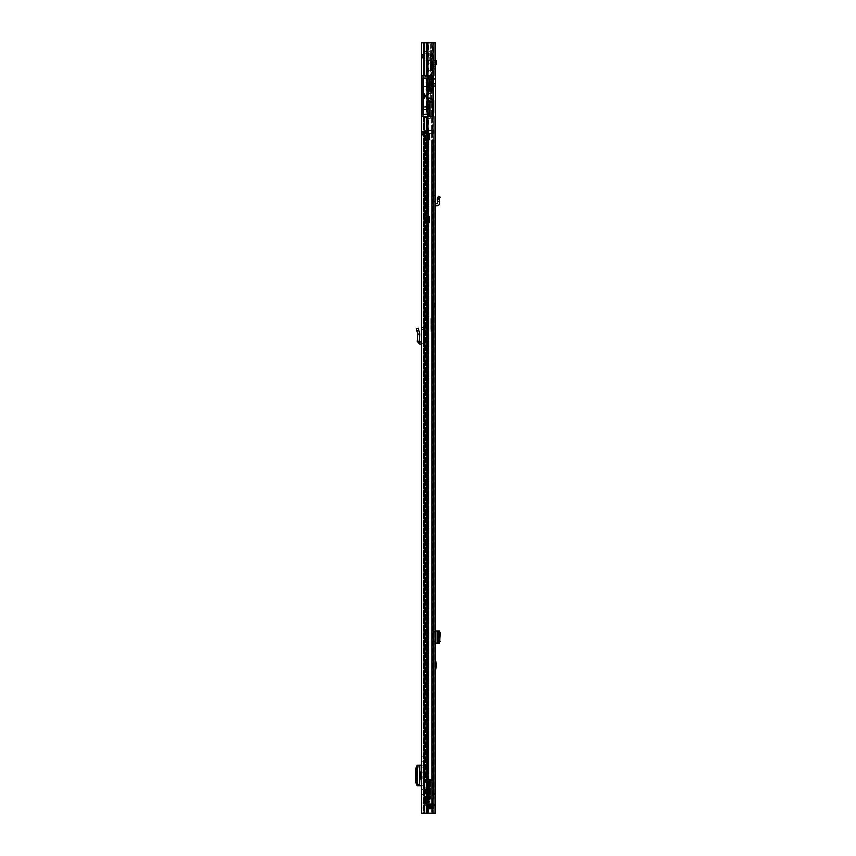 <?xml version="1.0" encoding="UTF-8"?>
<svg xmlns="http://www.w3.org/2000/svg" width="856" height="856" viewBox="0 0 856 856"><rect width="100%" height="100%" fill="white"/><g stroke="black" fill="none" stroke-linecap="round" stroke-linejoin="round"><path stroke-width="0.64" stroke-dasharray="4.28 3.21" d="M423.399 133.044L423.399 136.457L423.399 133.044M421.409 133.044L421.409 131.118L421.409 133.044M421.409 56.004L421.409 54.078L421.409 56.004M420.435 771.93L421.409 771.93L421.409 778.971L421.409 771.93L421.409 778.971L420.435 778.971M421.409 758.726L421.409 756.19L421.409 758.726M421.409 792.175L421.409 794.71L421.409 792.175M421.409 805.496L421.409 807.968L421.409 805.496M421.409 783.026L421.409 785.744L423.399 785.744L423.399 783.026L421.409 783.026L421.409 767.875L423.399 767.875L423.399 765.157L423.399 785.744L421.312 785.744L421.409 767.875M421.409 344.144L421.409 342.154L421.409 344.144L419.59 344.048L417.193 341.309L419.173 341.469L419.761 334.086L417.771 334.172L419.74 333.904L418.21 328.18L416.294 328.693L416.84 330.716L418.755 330.202M421.409 342.154L421.409 327.666L421.409 342.154L423.399 344.144L423.399 327.666L423.399 344.144L421.516 342.165L419.173 341.469M427.026 101.511L427.026 90.672L427.026 102.784L433.297 102.784L427.026 102.784L433.297 102.784L433.297 89.57L427.026 89.57L433.297 89.57L429.113 89.57L429.113 75.82L432.751 75.82L421.409 75.82L434.013 75.82L423.399 75.82L423.399 42.8L432.751 42.8L423.399 42.8L423.399 75.82L423.399 42.8L421.409 42.8L428.225 42.8L423.399 42.8L423.399 75.82L432.269 75.82L432.269 42.8L428.225 42.8L434.013 42.8L432.269 42.8L432.269 75.82L434.013 75.82L434.013 42.8L421.409 42.8L421.409 813.2L424.394 813.2L423.399 813.2L423.399 75.82L423.399 78.014L423.399 76.312L430.333 76.312L430.333 97.723L430.333 76.312M423.399 56.004L423.399 54.078L423.399 56.004M423.399 761.252L421.409 761.252L423.399 761.252L423.399 756.19L423.399 761.252M423.399 794.71L421.409 794.71L423.399 794.71L423.399 789.649L423.399 794.71M423.399 805.496L423.399 807.968L423.399 805.496M422.778 778.971L423.399 778.971L423.399 771.93L422.778 771.93L423.399 771.93L423.399 778.971L422.778 778.971L422.778 771.93M423.399 767.875L423.399 783.026M426.695 90.511L426.695 100.419L433.136 100.419L433.136 91.613L433.136 101.511L426.695 101.511L427.251 114.169L427.251 109.547L427.251 114.169L423.399 114.169L423.399 98.215L424.276 98.215L423.399 98.215L424.276 98.215L423.399 98.215L424.276 98.215L424.276 93.807L424.276 98.215L424.276 93.807L424.276 98.215L424.276 93.807L423.399 93.807L423.399 78.185L426.695 78.185L423.399 78.185L423.399 114.169L423.399 93.807L424.276 93.807L423.399 93.807L423.399 89.078L423.399 98.215L424.276 98.215L423.399 98.215L423.399 78.185L426.695 78.185L426.695 90.511L433.136 90.511L426.695 90.511L426.695 101.511L426.695 90.511L433.136 90.511L433.136 92.245A0.546 0.546 0 0 1 432.697 92.79L430.076 93.358L432.697 92.79A0.546 0.546 0 0 0 433.136 92.245L433.136 99.778A0.546 0.546 0 0 0 432.697 99.243A0.546 0.546 0 0 1 433.136 99.778A0.546 0.546 0 0 0 432.697 99.243L430.076 98.665A1.102 1.102 0 0 0 429.519 98.686A1.102 1.102 0 0 1 430.076 98.665A1.102 1.102 0 0 0 429.519 98.686A2.803 2.803 0 0 1 428.674 98.814A2.803 2.803 0 0 0 429.519 98.686A2.803 2.803 0 0 1 425.871 96.011A2.803 2.803 0 0 1 428.674 93.208A2.803 2.803 0 0 0 425.871 96.011A2.803 2.803 0 0 0 428.674 98.814A2.803 2.803 0 0 1 425.871 96.011A2.803 2.803 0 0 1 429.519 93.336A1.102 1.102 0 0 0 430.076 93.358L432.697 92.79A0.546 0.546 0 0 0 433.136 92.245M427.251 109.386L427.251 42.8L427.572 114.34L423.399 114.34L423.399 117.144L426.984 117.582L427.251 118.406L426.984 117.732L423.399 117.336L423.399 116.534L434.013 116.534L423.399 116.534L423.399 114.34L423.399 813.2L421.409 813.2L434.013 813.2L432.269 813.2L432.269 808.802L432.269 813.2L434.013 813.2L428.385 813.2L435.608 813.2L435.608 42.8L433.628 42.8L433.628 813.2L428.246 813.2L435.608 813.2L433.628 813.2L433.628 42.8L435.608 42.8L428.385 42.8L431.606 42.8L431.606 813.2L431.606 42.8L434.013 42.8M428.225 808.802L432.719 808.685L432.719 804.501L427.08 804.501L427.08 808.685L428.46 808.802L428.225 813.2L428.225 808.802M427.08 808.685L427.797 808.685L427.797 804.501L428.46 804.394L429.445 804.394L429.445 808.685L427.251 808.685A1.209 1.209 0 0 0 427.251 808.802L427.797 808.802L427.23 808.802A1.209 1.209 0 0 1 427.251 808.685L427.251 804.501L427.251 808.685A1.209 1.209 0 0 0 427.251 808.802A1.209 1.209 0 0 1 427.251 808.685L427.251 804.501A1.209 1.209 0 0 1 427.251 804.394A1.209 1.209 0 0 0 427.251 804.501L427.251 808.685L432.408 808.802L432.408 804.501L432.408 808.802L427.251 808.802L431.231 808.802L427.797 808.802L428.46 808.802L428.342 804.501L428.342 808.685L432.59 808.802L429.445 808.685L429.445 804.394L427.251 804.394L432.408 804.394L427.23 804.394L428.46 804.394L428.342 808.685L429.445 808.802M432.269 116.534L432.269 804.394L432.269 116.534M425.047 78.185L425.047 76.366L424.822 78.014L427.026 78.014L427.026 97.723L427.026 78.014L427.026 87.922L429.113 87.922L429.113 89.57L429.113 75.82L422.072 75.82L422.072 116.534L426.416 116.534L421.409 116.534L434.013 116.534L434.013 813.2M426.994 42.8L428.225 42.8L428.225 75.82L428.225 42.8L426.994 42.8L426.994 75.82M426.416 42.8L426.416 75.82M424.223 42.8L424.223 75.82M423.399 789.649L421.409 789.649L423.399 789.649M423.399 756.19L421.409 756.19L423.399 756.19M423.399 765.157L421.409 765.157L423.399 765.157M421.205 785.744L419.461 785.733M421.205 765.157L419.044 765.2L419.74 765.446L419.74 785.455L419.044 785.701L419.044 765.2L419.044 785.712L417.086 785.701L419.74 785.455L419.494 765.521L417.557 768.281L417.557 782.619L418.851 785.316L419.74 785.455L419.761 765.467M417.781 765.467L417.749 785.38L417.771 765.446L417.749 785.38L419.494 785.38M418.851 785.316L417.749 785.38M419.494 765.521L418.851 765.585M417.749 765.521L419.74 765.446M417.771 765.446L419.558 765.168L419.558 785.733M423.399 327.666L421.409 327.666L423.399 327.666M417.193 341.309L417.771 334.172L416.84 330.716M432.59 804.394L431.21 804.394L432.59 804.394M431.21 808.802L431.317 804.501L430.215 804.394L431.317 804.501L431.317 808.685L431.21 804.394M430.14 116.587L430.333 42.8L430.333 116.534L432.077 116.534L427.315 116.534L430.333 116.534L430.333 118.406L430.333 116.587L421.409 116.534M423.399 76.312L423.399 78.014L427.026 78.014L423.399 78.014L423.399 75.82L421.409 75.82M423.399 60.412L423.399 51.606L423.399 60.412L429.231 60.412L429.231 56.004L429.231 60.412L430.333 61.514L430.333 56.004L430.333 61.514M423.399 51.606L429.231 51.606L429.231 56.004L429.231 51.606L430.333 50.504L430.333 56.004L430.333 50.504M427.251 133.044L427.251 137.452L427.251 133.044M426.256 133.044L426.256 137.452L426.256 133.044M423.945 133.044L423.945 135.911L423.945 133.044M424.715 131.289L424.715 134.809L424.715 131.289L426.256 131.289L426.256 134.809L426.256 131.289M424.715 134.809L426.256 134.809M424.715 133.044L424.715 135.911L424.715 133.044M426.984 117.732L426.984 137.998L423.399 138.554L426.984 137.998L426.984 117.582M426.695 138.554A0.546 0.546 0 0 0 427.251 137.998A0.546 0.546 0 0 1 426.695 138.554A0.546 0.546 0 0 0 427.251 137.998L427.251 137.998A0.546 0.546 0 0 1 426.695 138.554M426.695 107.738L423.399 107.738L423.399 109.386L423.399 107.738L427.026 107.738L427.572 114.34L426.919 116.534L427.251 114.34L427.251 116.534L429.83 116.534M433.297 89.57L433.297 42.8L433.297 116.534L432.751 116.534L433.297 116.534L432.751 116.534L433.297 116.534L433.297 42.8L432.751 42.8L433.297 42.8L433.297 75.82M428.46 63.162L427.026 65.634L428.46 63.162L430.333 63.162L428.46 63.162M427.026 70.31L427.026 65.634L427.026 70.31L430.333 70.31L430.333 63.162L430.333 70.31L427.026 70.31M426.695 109.547L423.399 109.547L427.251 109.547L423.399 109.547L423.399 106.904L426.695 106.904L423.399 106.904L423.399 106.358L426.695 106.358L426.695 106.904L423.399 106.904L423.399 109.547L426.695 109.547L426.695 106.08L423.399 106.08L423.399 107.738L427.026 107.738L423.399 107.738L423.399 106.08L427.026 106.08L427.026 107.738L427.026 106.08M427.026 102.784L427.026 109.386L423.399 109.386L426.695 109.386L426.695 106.904L423.399 106.904L423.399 106.358L426.695 106.358L426.695 89.078L423.399 89.078L423.399 86.552L423.399 89.078L426.695 89.078M427.026 109.386L427.026 107.738M432.751 89.57L432.751 42.8L427.797 42.8L433.297 42.8L432.751 42.8L432.751 75.82L422.072 75.82L423.399 75.82L423.399 114.34M429.113 89.57L427.026 89.57L427.026 90.511M430.333 98.322L427.026 98.322L430.333 98.322L430.333 97.723L427.026 97.723L427.026 101.736L430.333 101.736L430.333 97.723L427.026 97.723L427.026 101.736L430.333 101.736L430.333 98.322M433.842 113.698L432.569 116.234L433.842 113.698A2.204 2.204 0 0 0 434.067 112.714A2.204 2.204 0 0 1 433.842 113.698M434.067 112.714L434.067 100.58L434.067 112.714M434.067 100.58A0.546 0.546 0 0 0 433.521 100.034A0.546 0.546 0 0 1 434.067 100.58M430.14 100.034L433.521 100.034L430.333 100.034L430.333 116.587M428.171 116.534L428.171 42.8L429.862 42.8L427.711 42.8L427.711 116.534M427.026 87.922L427.026 89.57M429.113 87.922L429.113 75.82L422.072 75.82L422.072 116.534L429.113 116.534L429.113 102.784L429.113 104.432L427.026 104.432M427.572 109.386L427.572 114.34M427.251 115.881L426.919 116.534L427.251 115.881M432.751 102.784L432.751 42.8L432.751 116.534L427.251 116.534L427.251 114.34M433.297 116.534L433.297 102.784M429.113 104.432L429.113 102.784M422.072 75.82L422.072 116.534M429.519 93.336A2.803 2.803 0 0 0 428.674 93.208A2.803 2.803 0 0 1 429.519 93.336A1.102 1.102 0 0 0 430.076 93.358A1.102 1.102 0 0 1 429.519 93.336M424.276 93.807L423.399 93.807L424.276 93.807M427.251 114.169L423.399 114.169L427.251 114.169M426.695 101.511L426.695 100.419L433.136 100.419L433.136 101.511L426.695 101.511L433.136 101.511L433.136 99.778M427.026 78.014L430.333 78.014L427.026 78.014L426.802 73.338L425.924 73.562L425.924 78.014M425.924 78.185L425.924 73.562M426.695 82.7L425.924 82.476M424.822 78.185L424.822 76.591M425.047 78.014L425.047 76.366L425.924 76.366L425.924 79.672L424.822 79.448M432.526 79.448L432.312 76.366L432.312 79.672L432.312 76.366L427.026 76.366L427.026 79.672L432.312 79.672L432.526 76.591M425.924 79.672L425.924 76.366M427.026 73.562L427.026 82.476M427.026 79.672L427.026 76.366M422.179 134.97L422.179 131.118L422.457 135.248L422.457 130.85L426.256 130.85L426.256 135.248L422.179 134.97L422.179 131.118M426.256 135.248L426.256 130.85M422.179 131.535L422.179 134.563M423.281 134.285L422.457 134.285L422.457 131.813L423.281 131.813L423.281 134.285L423.281 131.813L424.03 133.044L423.281 134.285M422.179 57.93L422.179 54.078L422.457 58.208L422.457 53.81L426.256 53.81L426.256 58.208L422.179 57.93L422.179 54.078M426.256 58.208L426.256 53.81M422.179 54.495L422.179 57.523M426.256 56.004L426.256 52.152L426.256 56.004M423.281 57.245L422.457 57.245L422.457 54.773L423.281 54.773L423.281 57.245L423.281 54.773L424.03 56.004L423.281 57.245M440.187 197.094L438.358 196.334L437.309 198.838L439.267 199.277L437.266 199.095L437.48 201.609L439.46 201.438L439.267 199.277L440.187 197.094M435.608 195.5L433.628 195.5L433.628 201.609L433.628 195.5L435.608 195.5L435.608 205.793L437.202 205.718A2.536 2.536 0 0 0 439.588 202.968L439.46 201.438M435.608 205.793L435.608 203.814L437.095 203.739A0.546 0.546 0 0 0 437.619 203.139L437.48 201.609M435.608 665.872L435.608 660.597L435.608 669.756L435.608 665.872L436.528 665.872M435.608 64.157L435.608 60.573L435.608 66.276L435.608 64.157L433.628 64.157L433.628 60.573L435.608 60.573M435.608 79.672L435.608 78.57L435.608 79.672L433.628 79.672L433.628 68.662L433.628 79.672L435.608 79.672L433.628 79.672L433.628 78.57L433.628 79.672L435.608 79.672M430.985 56.55L433.628 56.55L433.628 53.8L430.985 53.8L430.985 90.672L430.985 85.172L433.628 85.172L433.628 66.533L433.628 69.764L433.628 68.662L435.608 68.769L435.608 78.57L435.608 68.662L435.608 69.764L435.501 68.662L433.628 68.662L435.608 68.662L433.628 68.662L433.628 58.69L430.985 58.69L433.628 58.69L433.628 62.146L433.628 60.68L435.608 60.68M435.608 83.353L435.608 86.991L435.608 83.353L433.628 83.353L433.628 86.991L435.608 86.991M435.608 303.634L435.608 308.042L435.608 303.634L433.628 303.634L433.628 308.042L435.608 308.042M435.608 805.721L435.608 805.164L435.554 805.721A2.536 2.536 0 0 1 435.608 806.266A2.536 2.536 0 0 0 435.554 805.721L433.628 806.266L433.628 793.608L433.628 805.721L435.554 805.721A2.536 2.536 0 0 0 433.083 803.731A2.536 2.536 0 0 1 435.554 805.721L435.608 805.721M435.608 794.71L435.608 805.164L435.608 793.608L435.608 794.71L433.628 794.71L435.608 794.71M433.628 642.492L435.608 641.272L435.608 631.054L435.608 632.948L433.628 631.054L433.628 643.166L433.628 631.728M435.608 641.272L435.608 632.948M435.608 197.137L433.628 196.548L435.608 197.137L435.511 203.824A1.98 1.98 0 0 0 433.628 205.793A1.98 1.98 0 0 1 435.511 203.824L435.608 203.814M433.628 60.573L433.628 64.157M433.628 86.991L433.628 83.353M433.628 308.042L433.628 303.634M433.628 667.541L433.628 662.812L433.628 667.541L434.377 665.176L433.853 662.812L433.853 667.541M433.628 201.609L433.628 205.793L433.628 201.609L435.608 201.609L433.628 201.609M427.904 42.8L428.385 813.2L427.604 813.2L428.385 813.2L428.385 42.8L427.604 42.8L432.633 42.8L427.604 42.8L427.904 813.2L427.904 42.8M433.628 793.608L435.608 793.608L433.628 793.608M433.083 805.721A0.546 0.546 0 0 1 433.628 806.266A0.546 0.546 0 0 0 433.083 805.721L426.363 805.721L433.083 805.721M433.083 803.731L426.363 803.731L433.083 803.731M426.363 803.731L425.261 803.731L426.363 803.731L426.363 805.721L425.261 805.721L426.363 805.721L426.363 803.731M425.261 803.731L425.261 805.721L425.261 803.731M435.608 631.054L439.588 631.054M435.511 643.166L433.628 643.166L435.511 643.166L435.511 631.054M435.608 643.166L439.588 643.166M437.619 643.166L437.619 631.054L437.619 643.166M439.267 642.995L439.267 631.214M432.858 302.564L432.858 309.112L432.858 302.564L433.19 308.781L433.628 302.896M430.878 331.828L433.628 332.417L430.878 332.085L431.21 324.702L431.21 331.764L433.628 331.764L433.628 369.268L433.628 315.864L433.628 343.192L431.895 342.625L433.628 342.924L433.628 298.851L433.628 331.764M431.649 310.46L431.649 301.216L431.649 310.46L431.98 301.547L431.98 310.129L432.526 310.129L432.526 301.547L432.858 309.797M433.628 316.549L431.649 316.549L431.98 347.557L433.628 347.557M433.628 315.682L431.649 315.736L431.649 317.908L431.649 316.549M433.628 308.781L432.858 309.112M433.628 326.04L431.649 326.04L433.628 326.05M433.628 317.886L431.649 317.886L433.628 317.908M433.628 303.356L431.98 303.356L431.959 313.403L433.628 313.392L431.959 313.403L431.724 315.682M433.628 315.864L431.98 315.864L431.98 318.111L433.628 318.111M433.628 368.743L431.98 361.778L431.98 358.685L433.628 358.685M433.489 369.064L433.596 368.219M432.152 363.682L433.318 367.203L432.473 363.393L433.628 363.393M433.628 324.702L430.878 324.777L431.649 325.226M433.628 323.835L430.878 324.231L431.649 318.486M431.649 361.735L433.275 368.23L431.649 361.735L431.649 303.88L433.628 303.837M433.628 336.9L431.884 337.66L431.649 341.191M433.628 342.026L431.98 341.223L431.649 318.079M431.649 361.681L431.692 332.214M433.628 332.374L431.98 332.192M431.649 303.88L431.649 315.736M430.878 323.91L430.878 318.507L431.21 323.835M430.878 325.152L430.878 331.882L431.21 325.226M430.878 318.507L430.878 324.231M435.608 303.912L435.608 307.764L435.34 303.634L435.34 308.042L432.858 308.042L432.858 303.634L435.608 303.912L435.608 307.764M432.858 303.634L432.858 308.042M435.608 307.347L435.608 304.319M432.858 305.838L432.858 309.69L432.858 305.838M434.506 304.597L435.34 304.597L435.34 307.079L434.506 307.079L434.506 304.597L434.506 307.079L433.767 305.838L434.506 304.597M430.985 85.172L430.985 58.69L430.985 64.018L433.628 64.532L433.628 60.68M436.271 64.532L436.271 60.68M433.628 64.532L435.608 64.532M432.312 80.774L432.312 89.57L432.312 80.774L430.985 80.774L430.985 89.57L430.985 80.774M432.312 89.57L430.985 89.57M433.628 82.422L433.628 87.922L433.628 82.422L432.312 82.422L432.312 87.922L432.312 82.422M433.628 87.922L432.312 87.922M430.985 64.018L430.985 66.789L433.628 66.682L433.628 55.394L430.985 55.394L430.985 53.8M433.628 53.8L433.628 55.394M433.628 56.55L433.628 88.478L430.985 88.478M433.628 85.172L433.628 88.478M433.628 69.764L433.628 78.57L433.628 69.764L435.608 69.764L435.608 78.57L435.608 69.764L433.628 69.764L435.608 69.764L435.501 68.662L435.501 78.57L433.628 78.57L435.608 78.57L435.608 79.555L435.608 78.57L433.628 78.57L435.501 78.57L435.501 79.672L435.501 69.764L433.628 69.764M433.628 64.018L433.628 66.789L430.985 66.789M433.628 68.662L433.628 79.148L433.628 68.662L430.985 68.662L433.628 68.662M430.985 66.682L430.985 55.394M433.628 64.35L430.985 64.35M430.985 62.146L433.628 62.146M433.628 58.946L430.985 58.946M433.628 66.533L430.985 66.533M433.628 90.672L430.985 90.672L433.628 90.672M430.985 53.853L433.628 53.853M433.628 66.608L430.985 66.608M433.628 70.866L430.985 70.866M433.628 72.064L430.985 72.064M435.34 83.246L435.34 87.098L435.062 82.968L435.062 87.376L432.312 87.376L432.312 82.968L435.34 83.246L435.34 87.098M432.312 82.968L432.312 87.376M435.34 86.681L435.34 83.663M432.312 85.172L432.312 89.024L432.312 85.172M434.238 83.931L435.062 83.931L435.062 86.413L434.238 86.413L434.238 83.931L434.238 86.413L433.489 85.172L434.238 83.931M428.952 399.602L428.952 465.643L428.952 399.602L427.305 399.602L427.305 465.643L427.305 399.602M428.952 733.41L428.952 771.93L428.952 733.41L427.305 733.41L427.305 771.93L427.305 733.41M427.305 789.81L428.952 789.81L428.952 794.764L428.952 789.81L428.952 794.764L427.305 794.764L428.952 794.764L428.952 789.81L427.305 789.81L427.305 794.764L427.305 789.81M427.305 797.899L427.305 799.108L428.952 799.108L426.095 799.108L433.232 799.108L424.416 799.108L434.324 799.108L426.063 799.108L432.665 799.108L432.665 139.977L429.37 139.977L434.324 139.977L434.324 799.108L434.324 139.977L428.321 139.977L432.665 139.977L432.665 799.108L424.416 799.108L427.347 799.108L424.437 799.108L426.095 799.108L426.095 787.83L428.952 787.83L428.952 799.108L426.095 799.108L426.095 786.653L426.095 787.83L428.952 787.83L428.952 799.108L428.952 797.899L428.952 799.108L424.437 799.108L424.437 787.83L427.305 787.83L427.305 799.108L424.437 799.108L424.437 786.653L424.437 787.83L427.305 787.83L427.305 799.108L427.305 797.899L428.952 797.899M426.095 782.223L426.095 130.519L426.363 782.223L424.437 782.223L424.437 799.108L424.437 130.519L424.437 783.4L424.437 130.519L424.437 782.223L426.095 782.223M426.095 222.967L426.095 216.365L426.095 222.967L426.095 216.365L426.095 222.967L424.437 222.967L424.437 216.365L424.437 222.967L424.437 216.365L426.363 216.365L424.437 216.365L424.437 222.967L426.095 222.967M434.013 133.376L427.722 133.376L427.722 139.977L428.321 139.977L427.722 139.977L427.722 133.376L428.321 133.376L427.722 133.376L427.722 139.977L429.37 139.977L427.722 139.977L427.722 133.376L429.37 133.376L427.722 133.376L427.722 139.977L434.013 139.977M434.013 799.108L432.665 799.108L434.324 799.108L434.324 139.977L429.07 139.977L429.07 133.376L431.713 133.376L431.713 130.519L432.548 130.519L424.437 130.519L426.363 130.519L424.437 130.519L426.095 130.519L424.469 130.519L424.79 799.108L426.406 799.108L424.79 799.108L424.416 130.519L428.952 130.519L424.437 130.519L426.406 130.519L424.79 130.519L426.406 130.519L426.406 799.108L426.406 130.519L424.416 130.519L428.321 130.519L428.321 133.376L429.37 133.376L428.321 133.376L428.321 130.519L427.347 130.519L434.324 130.519L434.324 133.376L433.222 133.376L434.324 133.376L434.324 130.519L424.416 130.519L428.599 130.519L428.599 799.108L427.561 799.108L428.599 799.108L428.599 130.519L427.561 130.519L432.665 130.519L431.563 130.519L431.563 133.376L429.07 133.376L433.232 133.376L431.563 133.376L431.563 130.519L432.665 130.519L431.713 130.519L431.713 133.376L434.324 133.376L434.324 130.519L432.665 130.519L432.783 133.376L432.665 130.519L434.324 130.519L432.665 130.519L433.232 130.519L433.222 133.376L433.232 130.519L433.222 133.376L433.232 130.519L434.013 130.519M432.665 133.376L432.665 130.519L432.794 133.376L432.665 130.519L434.324 130.519L432.665 130.519L432.665 133.376M432.665 799.108L434.324 799.108L432.665 799.108L434.324 799.108L432.665 799.108L432.665 139.977L432.665 799.108M425.539 799.108L426.363 799.108L425.539 799.108L425.539 787.83L425.539 799.108M427.026 799.108L427.85 799.108L427.026 799.108L427.026 787.83L427.026 799.108M426.823 130.519L427.914 130.519L427.914 799.108L427.914 130.519L426.823 130.519L426.823 799.108L426.823 130.519M428.952 782.223L426.363 782.223L428.952 782.223L428.952 130.519L428.952 782.223M429.37 139.977L432.526 139.977L427.722 139.977L427.722 133.376L427.722 139.977L428.813 139.977L427.722 139.977L427.722 133.376L429.37 133.376L429.37 139.977L429.37 133.376L429.37 139.977L429.37 133.376L428.813 133.376L429.37 133.376L429.37 139.977L428.813 139.977L429.37 139.977M425.539 782.223L427.026 782.223L425.539 782.223L425.539 130.519L425.539 782.223M427.305 782.223L427.305 130.519L427.305 782.223M424.437 787.83L426.095 787.83L424.437 787.83M427.722 133.376L428.813 133.376L427.722 133.376M426.363 216.365L429.391 216.365L429.391 222.967L426.363 222.967L429.391 222.967L426.363 222.967L429.391 222.967L429.391 216.365L429.391 222.967L429.391 216.365L426.363 216.365L429.391 216.365L426.363 216.365L426.363 222.967L426.363 216.365M429.006 787.616L429.006 796.968L429.006 787.616L429.883 787.616L429.883 796.968L429.883 787.616M429.006 796.968L429.883 796.968M429.883 799.504L425.593 799.504L425.593 797.043L428.235 797.043L428 798.883L429.883 798.883L429.883 801.195L429.883 782.373L429.883 801.323L429.883 798.595L429.883 799.793L425.593 799.782L425.593 798.734L429.883 798.883L429.883 799.793L425.593 799.322L425.593 801.323L425.593 798.734L425.593 799.793L425.593 798.883L429.883 798.883L427.08 798.883L427.08 782.373L427.08 798.883L427.08 782.373L427.08 798.883L427.272 782.373L427.272 798.883L427.272 782.373L428.118 782.373L428.118 798.883M425.593 799.461L429.883 799.461M428.235 797.043L428.235 787.991L428.235 798.295L425.978 798.883L425.978 787.991L428.235 787.991L426.47 787.991L426.47 798.883L432.89 798.883L428.385 798.883L428.385 782.373L427.401 782.373L432.505 782.373L426.117 782.373L426.117 798.883L429.541 798.883L425.978 798.883L425.988 782.373L424.437 782.373L432.505 782.373L427.636 782.373M425.978 785.177L425.988 787.991L425.978 785.177M426.149 787.991L426.149 782.373L424.437 782.373L424.437 787.991L424.437 782.373L425.988 782.373M428.235 792.292C428.235 789.093 428.235 789.093 428.235 792.292C428.235 789.093 428.235 789.093 428.235 792.292C428.235 795.481 428.235 795.481 428.235 792.292C428.235 795.481 428.235 795.481 428.235 792.292M429.006 792.292C429.006 789.093 429.006 789.093 429.006 792.292C429.006 789.093 429.006 789.093 429.006 792.292C429.006 795.481 429.006 795.481 429.006 792.292C429.006 795.481 429.006 795.481 429.006 792.292M425.593 797.76L429.883 797.76L429.883 799.322L429.883 797.846L425.593 797.846L429.883 797.76M429.883 801.195L429.883 803.677L429.883 801.195L425.593 801.195L425.593 803.677L425.593 801.195L429.883 801.195M429.883 779.067L429.883 782.373L429.883 779.067L429.22 779.527L429.883 779.067M429.883 801.323L429.883 802.083L429.883 801.323L425.593 801.323L425.593 801.944L425.593 801.323L429.883 801.323M429.883 801.794L425.593 801.794L425.593 800.884L425.593 801.794L429.883 801.794L429.883 800.884L429.883 801.794M429.883 801.355L429.883 802.917L429.883 801.355L425.593 800.895L425.593 802.832L425.593 801.355L429.883 801.355M429.113 779.763L429.113 782.373L429.883 782.373L429.113 782.373L429.113 779.763M427.636 798.883L432.558 798.883L429.541 798.883L431.702 798.883L431.702 782.373L431.702 798.883L428.364 798.883L428.364 782.373L432.89 782.373L428.118 782.373M428.567 782.373L426.802 782.373L428.567 782.373L428.161 781.774L428.567 782.373M429.541 782.373L430.632 782.373L430.632 779.623L432.537 779.623L432.505 782.373L432.537 779.623L432.505 780.726L432.537 779.623L428.877 779.623L428.867 782.373L428.877 779.623L427.711 779.623L429.541 779.623L429.541 782.373L430.632 782.373L430.632 798.883L430.632 779.623L429.541 779.623L429.541 798.883L429.541 782.373M432.89 798.883L432.89 782.373L432.89 798.883M427.358 781.828L426.802 782.373L427.401 779.741L427.358 781.828M428.193 779.377L428.161 781.774L428.193 779.377M427.786 780.726L432.505 780.726L427.786 780.726L427.711 779.623L427.786 782.373L427.786 780.726M428.888 782.373L428.888 798.883M425.978 787.991L425.978 798.883L425.978 787.991L425.978 798.883L425.978 787.991L424.437 787.991L424.437 782.373L424.437 787.991C426.695 787.991 426.695 787.991 424.437 787.991C426.695 787.991 426.695 787.991 424.437 787.991L426.395 787.991L426.117 798.883M425.593 800.884L429.883 800.884L425.593 800.895M425.593 799.322L425.593 797.846L425.593 799.322L429.883 799.354L425.593 799.322M425.593 797.043L425.593 799.504M427.401 798.883L427.401 782.373L427.401 798.883M427.711 779.623L432.537 779.623L427.711 779.623M427.69 787.991L427.69 798.883M429.883 799.782L425.593 799.782L429.883 799.793M429.723 796.144L429.723 788.44L429.723 796.144L428.952 796.144L428.952 788.44L428.952 796.144M429.723 788.44L428.952 788.44M424.394 116.534L424.394 813.2L424.394 116.534M426.588 116.534L426.588 813.2L426.588 116.534M428.225 116.534L428.225 804.394L428.225 116.534M426.994 116.534L426.994 813.2M426.416 116.534L426.416 813.2M424.223 116.534L424.223 813.2M427.251 804.501A1.209 1.209 0 0 1 427.251 804.394A1.209 1.209 0 0 0 427.251 804.501L430.215 804.394L429.445 804.501L429.445 808.685L430.215 808.685L430.215 804.501L432.408 804.501L430.215 804.501L430.215 808.685L430.215 804.501L427.251 804.501M415.813 782.619L417.557 782.619M415.813 768.281L417.557 768.281M421.205 778.971L421.205 771.93M423.399 329.474L421.409 329.785L423.399 329.474M419.59 344.048L419.686 342.068M427.797 804.394L427.08 804.501M430.215 808.802L432.719 808.685M432.719 804.501L430.215 804.394M427.797 808.802L428.342 808.685M428.342 804.501L429.445 804.394M427.026 101.682L433.297 101.682M427.797 116.534L427.797 42.8L427.797 116.534M423.399 86.552L426.695 86.552L423.399 86.552M426.695 78.698L423.399 78.698L426.695 78.698M433.136 91.613L426.695 91.613L433.136 91.613M426.802 78.014L426.802 82.7M439.577 198.549L437.748 197.779M436.528 664.47L435.608 664.47M433.628 61.054L435.608 61.054M428.246 42.8L428.246 813.2L428.246 42.8M432.633 42.8L432.633 813.2L432.633 42.8M433.628 805.164L435.608 805.164L433.628 805.164M433.628 66.244L435.608 66.244M433.628 62.231L435.608 62.231M435.608 642.931L433.628 642.899M433.628 631.321L435.608 631.289M439.588 642.963L439.588 631.257L439.599 642.952M437.202 643.166L437.202 631.054M431.649 303.431L431.98 337.628M431.649 325.184L433.628 325.184M431.649 317.03L433.628 317.03M432.858 301.879L431.649 301.216M433.628 367.203L433.628 368.465M433.628 350.05L431.98 350.05L431.98 361.489M431.649 349.879L431.649 347.515M433.628 319.673L431.98 319.673L431.649 315.532M431.649 319.855L431.98 321.856L433.628 321.856M433.628 335.638L431.98 335.638L431.649 321.813M431.649 335.595L431.98 337.018L433.628 337.018M433.628 343.802L431.98 343.802L431.649 336.836M431.649 343.994L431.98 345.557L433.628 345.557M433.628 356.203L431.98 356.203L431.649 345.567M431.649 356.214L431.649 358.611M432.997 367.085L433.382 368.626M430.985 64.617L433.628 64.617M430.985 61.867L433.628 61.867M430.985 67.56L433.628 67.56M430.985 63.547L433.628 63.547M433.628 76.441L430.985 76.441M433.628 78.559L430.985 78.559M427.305 405.166L428.952 405.166L427.305 405.166M427.305 739.017L428.952 739.017L427.305 739.017M428.321 139.977L428.321 799.108L428.321 139.977M424.469 130.519L424.469 799.108L424.469 130.519M431.563 139.977L431.563 799.108L431.563 139.977M432.526 130.519L432.526 133.376L432.548 130.519M427.347 130.519L427.347 799.108L427.369 130.519M432.526 139.977L432.526 799.108L432.548 139.977M427.561 130.519L427.561 799.108L427.561 130.519M432.783 139.977L432.783 799.108L432.783 139.977M433.222 139.977L433.222 799.108L433.232 139.977M432.794 139.977L432.794 799.108L432.794 139.977M431.713 139.977L431.713 799.108L431.713 139.977M426.363 787.83L426.363 799.108L426.363 787.83M427.85 787.83L427.85 799.108L427.85 787.83M426.363 130.519L426.363 782.223L426.363 130.519M427.85 130.519L427.85 782.223L427.85 130.519M426.085 130.519L426.085 799.108L426.063 130.519M426.277 130.519L426.277 799.108L426.277 130.519M427.026 130.519L427.026 782.223L427.026 130.519M427.305 766.313L428.952 766.313L427.305 766.313M428.268 133.376L428.268 139.977L428.268 133.376M428.813 139.977L428.813 133.376L428.813 139.977M427.305 460.079L428.952 460.079L427.305 460.079M427.497 798.883L427.497 782.373L427.497 798.883M428.792 782.373L428.792 798.883M429.883 798.734L425.593 798.734L429.883 798.734M425.593 801.944L429.883 801.944L425.593 801.944M429.883 802.832L425.593 802.832L429.883 802.832M428.674 798.883L428.674 782.373L428.674 798.883M425.593 801.601L429.883 801.601L425.593 801.601M428.364 782.373L428.364 798.883M427.347 798.883L427.347 787.991M425.593 799.065L429.883 799.065L425.593 799.065M421.409 131.118L423.399 131.118M421.409 54.078L423.399 54.078M421.409 803.024L423.399 803.024M421.409 807.968L423.399 807.968M421.409 57.93L423.399 57.93M421.409 134.97L423.399 134.97M426.256 137.452L427.251 137.452M424.715 135.911L423.399 136.457M426.256 128.646L427.251 128.646M424.715 130.187L423.399 129.631M427.251 118.406L430.333 118.406M426.256 129.192L427.358 133.044L426.256 136.896M426.256 52.152L427.358 56.004L426.256 59.856M427.604 42.8L427.604 813.2L427.604 42.8M433.628 66.276L435.608 66.276M431.649 299.183L433.628 298.851M433.275 368.23L433.628 369.268M432.858 309.69L431.756 305.838L432.858 301.986M433.628 79.148L430.985 79.148M432.312 89.024L431.21 85.172L432.312 81.32M424.416 130.519L424.416 799.108L424.416 130.519M427.305 771.93L428.952 771.93M427.305 465.643L428.952 465.643M429.006 789.81L428.235 789.81M425.593 803.677L429.883 803.677M429.883 798.595L425.593 798.595L429.883 798.595M425.593 802.083L429.883 802.083L425.593 802.083M425.593 802.917L429.883 802.917M427.7 779.795L427.7 782.373L427.7 779.795M432.558 798.883L432.558 780.019L432.558 798.883M429.006 794.764L428.235 794.764"/><path stroke-width="1.28" d="M421.205 771.93L421.205 765.157L421.409 771.93L420.435 771.93L420.435 778.971L421.409 778.971L421.409 785.744L421.205 778.971M434.013 813.2L435.608 813.2L435.608 42.8L421.409 42.8L421.409 813.2L434.013 813.2L434.013 116.534L429.113 116.534L432.751 116.534L432.751 102.784L427.026 102.784L427.026 101.511M424.822 78.185L427.026 78.014L427.026 89.57L433.297 89.57L433.297 102.784L432.751 102.784M423.399 114.34L427.572 114.34L427.572 109.386L426.695 109.386L427.251 114.169L423.399 114.34L423.399 98.215L424.276 98.215L424.276 93.807L423.399 93.807L423.399 98.215L423.399 78.185L426.695 78.185L426.695 90.511L433.136 90.511L433.136 92.245A0.546 0.546 0 0 1 432.697 92.79L430.076 93.358A1.102 1.102 0 0 1 429.519 93.336A2.803 2.803 0 0 0 425.871 96.011A2.803 2.803 0 0 0 429.519 98.686A1.102 1.102 0 0 1 430.076 98.665L432.697 99.243A0.546 0.546 0 0 1 433.136 99.778L433.136 101.511L426.695 101.511L427.026 106.08M434.013 42.8L434.013 75.82L429.113 75.82L429.113 87.922L427.026 87.922M427.23 804.394L432.59 804.394L432.719 808.685L427.23 808.802L427.23 804.394M421.409 116.534L422.072 116.534L422.072 75.82L421.409 75.82M421.205 765.157L417.086 765.2L417.065 785.712L421.205 785.744M417.097 765.585L415.813 768.281L415.813 782.694L417.097 785.316M417.065 765.189L417.086 785.701M416.84 330.716L418.755 330.202L418.21 328.18L416.294 328.693L417.771 334.172L417.193 341.309L421.409 342.154M417.193 341.309L419.59 344.048L421.409 344.144M418.755 330.202L419.74 333.904L417.771 334.172L419.761 334.086L419.173 341.469M431.21 804.394L431.21 808.802M427.08 804.501L427.797 804.501L427.797 808.685L428.46 808.802L428.342 804.501L429.445 804.394M428.342 804.501L427.797 804.394M427.026 109.386L427.026 104.432L429.113 104.432L429.113 116.534L422.072 116.534M432.751 89.57L432.751 75.82L422.072 75.82M429.113 89.57L429.113 87.922M429.113 104.432L429.113 102.784M427.026 104.432L427.026 102.784M427.026 90.511L427.026 89.57M433.297 75.82L433.297 89.57M427.251 114.34L427.251 109.386M427.572 114.34L427.572 109.386M433.297 102.784L433.297 116.534M426.695 109.547L426.695 101.511M433.136 99.778L433.136 92.245M426.695 89.078L426.695 90.511M426.695 82.7L427.026 78.014M439.577 198.549L440.177 197.115L438.358 196.334L437.266 199.095L439.267 199.277L439.577 198.549L437.748 197.779M435.608 197.137L435.608 195.5M435.608 669.756L436.603 665.176L435.608 660.597M435.608 643.166L437.48 643.166L438.358 641.315L438.358 632.905L437.48 631.054L435.608 631.054M439.599 631.054L437.48 631.054M439.599 643.166L440.187 632.905L439.577 631.257L437.266 631.182L439.46 631.054M439.267 642.995L437.309 643.017L437.309 631.204M439.267 643.049L437.309 643.017M439.46 643.166L437.48 643.166M435.608 203.814L437.095 203.739A0.546 0.546 0 0 0 437.619 203.139L437.266 199.095L439.267 199.277L439.46 201.438L437.48 201.609M435.608 205.793L437.202 205.718A2.536 2.536 0 0 0 439.588 202.968L439.46 201.438M435.608 60.68L436.271 60.68L436.271 64.532L435.608 64.532M434.013 130.519L434.013 133.376M434.013 139.977L434.013 799.108M426.994 42.8L426.994 75.82M426.994 116.534L426.994 813.2M426.416 42.8L426.416 75.82M426.416 116.534L426.416 813.2M424.223 42.8L424.223 75.82M424.223 116.534L424.223 813.2M419.461 765.168L419.461 785.733M419.59 344.048L419.686 342.068M427.797 808.802L427.08 808.685M430.215 804.394L432.719 804.501M432.719 808.685L429.445 808.685L429.445 804.501L430.215 804.501L430.215 808.802M429.445 808.802L428.342 808.685M433.297 101.682L427.026 101.682M426.802 82.7L426.802 78.014M437.095 643.166L437.095 631.054M439.577 631.257L437.748 631.257M440.187 632.905L438.358 632.905M440.187 641.315L438.358 641.315M439.577 642.963L437.748 642.963M437.266 643.027L437.266 631.193L437.266 643.027"/></g></svg>
